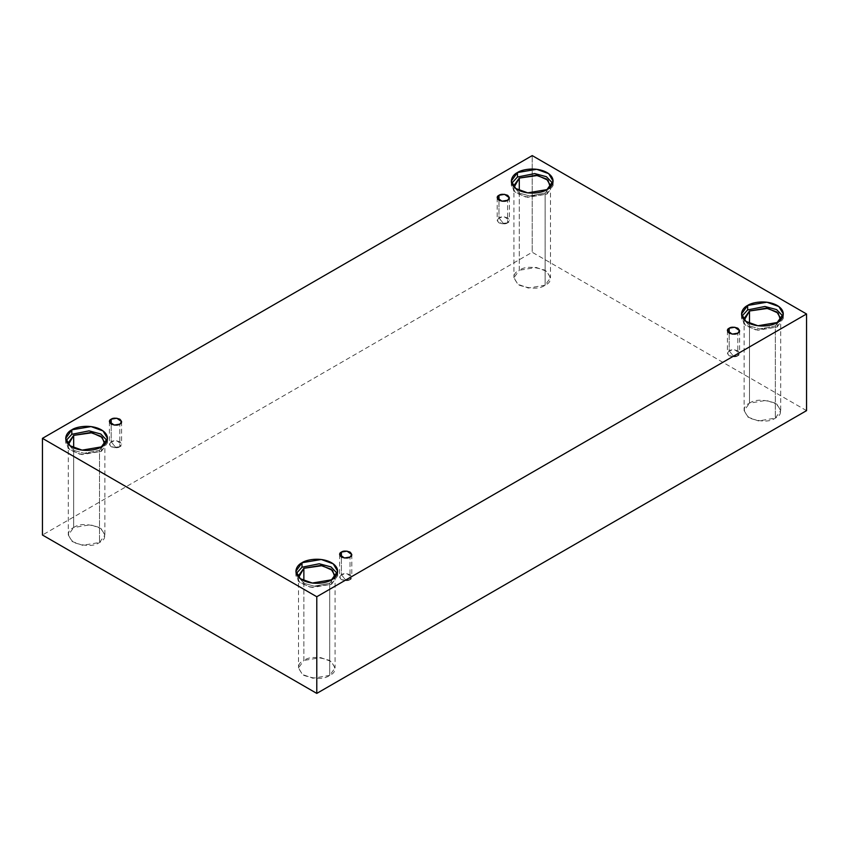 <?xml version="1.0" encoding="UTF-8"?>
<svg xmlns="http://www.w3.org/2000/svg" width="849" height="849" viewBox="0 0 849 849"><rect width="100%" height="100%" fill="white"/><g stroke="black" fill="none" stroke-linecap="round" stroke-linejoin="round"><path stroke-width="0.64" stroke-dasharray="4.25 3.18" d="M507.596 222.863L503.287 223.361L498.979 217.885C496.697 218.925 496.697 220.581 498.979 222.863C502.926 224.178 505.802 224.178 507.596 222.863L501.982 223.807L497.196 220.379L498.979 217.885L498.979 200.268L498.979 217.885L504.593 216.941L509.379 220.379L507.596 222.863L507.596 200.268L507.596 222.863C509.878 221.822 509.878 220.167 507.596 217.885C503.637 216.569 500.772 216.569 498.979 217.885L503.287 223.361L507.596 222.863M119.815 446.744L115.506 447.243L111.198 441.767C108.916 442.796 108.916 444.462 111.198 446.744C115.156 448.06 118.032 448.06 119.815 446.744L114.212 447.688L109.415 444.25L111.198 441.767L111.198 424.139L111.198 441.767L116.812 440.822L121.609 444.25L119.815 446.744L119.815 424.139L119.815 446.744C122.097 445.704 122.097 444.048 119.815 441.767C115.867 440.451 112.991 440.451 111.198 441.767L115.506 447.243L119.815 446.744M350.021 579.644L345.713 580.154L341.404 574.677C339.122 575.707 339.122 577.362 341.404 579.644C345.363 580.96 348.228 580.96 350.021 579.644L344.407 580.599L339.621 577.161L341.404 574.677L341.404 557.05L341.404 574.677L347.018 573.722L351.804 577.161L350.021 579.644L350.021 557.05L350.021 579.644C352.303 578.615 352.303 576.959 350.021 574.677C346.074 573.351 343.198 573.351 341.404 574.677L345.713 580.154L350.021 579.644M737.802 355.763L733.494 356.272L729.185 350.796C726.903 351.826 726.903 353.481 729.185 355.763C733.133 357.089 736.009 357.089 737.802 355.763L732.188 356.718L727.391 353.28L729.185 350.796L729.185 333.169L729.185 350.796L734.788 349.841L739.585 353.28L737.802 355.763L737.802 333.169L737.802 355.763C740.084 354.733 740.084 353.078 737.802 350.796C733.844 349.48 730.968 349.48 729.185 350.796L733.494 356.272L737.802 355.763M101.36 446.892L101.36 451.36L82.109 454.618L70.138 450.267L65.691 442.838L66.052 440.599L68.196 448.569L79.965 454.279L101.36 451.36L107.112 440.599L107.473 442.838L101.36 451.36L101.36 446.892M104.66 444.409L99.513 450.299L84.062 453.292L73.736 450.341L68.504 444.409L73.736 450.341L84.062 453.292L99.513 450.299L99.513 542.479L82.671 545.323L72.186 541.524L68.302 535.019L73.661 527.558L73.661 447.837L73.661 527.558C66.806 530.657 66.806 535.634 73.661 542.479C85.516 546.438 94.133 546.438 99.513 542.479C106.358 539.38 106.358 534.403 99.513 527.558C87.649 523.6 79.031 523.6 73.661 527.558L90.493 524.714L100.978 528.513L104.862 535.019L99.513 542.479L99.513 450.299L104.862 442.838L104.862 535.019M546.989 189.603L546.989 194.081L527.749 197.339L515.768 192.988L511.321 185.549L511.682 183.31L513.836 191.28L525.605 196.989L546.989 194.081L552.741 183.31L553.102 185.549L546.989 194.081L546.989 189.603M514.133 187.12L519.365 193.063L529.691 196.002L545.143 193.02L545.143 285.2L528.301 288.044L517.826 284.245L513.932 277.74L519.291 270.269L519.291 190.547L519.291 270.269C512.446 273.378 512.446 278.355 519.291 285.2C531.145 289.148 539.762 289.148 545.143 285.2C551.988 282.091 551.988 277.124 545.143 270.269C533.278 266.321 524.661 266.321 519.291 270.269L536.122 267.424L546.607 271.234L550.492 277.74L545.143 285.2L545.143 193.02L550.29 187.12L545.143 193.02L529.691 196.002L519.365 193.063L514.133 187.12M777.185 322.514L777.185 326.992L757.945 330.24L745.963 325.899L741.527 318.46L741.888 316.221L744.032 324.191L755.801 329.9L777.185 326.992L782.948 316.221L783.309 318.46L777.185 326.992L777.185 322.514M780.496 320.031L775.339 325.92L759.897 328.913L749.571 325.963L744.34 320.031L749.571 325.963L759.897 328.913L775.339 325.92L775.339 418.101L758.507 420.955L748.022 417.146L744.138 410.64L749.487 403.179L749.487 323.458L749.487 403.179C742.642 406.278 742.642 411.256 749.487 418.101C761.351 422.059 769.969 422.059 775.339 418.101C782.194 415.002 782.194 410.025 775.339 403.179C763.484 399.232 754.867 399.232 749.487 403.179L766.329 400.335L776.814 404.135L780.698 410.64L775.339 418.101L775.339 325.92L780.698 318.46L780.698 410.64M331.556 579.793L331.556 584.271L312.315 587.529L300.334 583.178L295.898 575.739L296.259 573.5L298.402 581.469L310.172 587.179L331.556 584.271L337.318 573.5L337.679 575.739L331.556 584.271L331.556 579.793M298.71 577.309L303.942 583.252L314.268 586.192L329.709 583.21L329.709 675.39L312.878 678.234L302.393 674.435L298.508 667.93L303.857 660.458L303.857 580.737L303.857 660.458C297.012 663.568 297.012 668.545 303.857 675.39C315.722 679.338 324.339 679.338 329.709 675.39C336.554 672.281 336.554 667.314 329.709 660.458C317.855 656.51 309.238 656.51 303.857 660.458L320.699 657.614L331.174 661.424L335.068 667.93L329.709 675.39L329.709 583.21L334.867 577.309L329.709 583.21L314.268 586.192L303.942 583.252L298.71 577.309M806.55 410.64L532.217 252.259L532.217 155.6L532.217 252.259L42.45 535.019L532.217 252.259L806.55 410.64M497.196 197.775L497.196 220.379M109.415 421.656L109.415 444.25M339.621 554.567L339.621 577.161M727.391 330.686L727.391 353.28M65.691 438.36L65.691 442.838M68.302 442.838L68.302 535.019M511.321 181.07L511.321 185.549M513.932 185.549L513.932 277.74M741.527 313.981L741.527 318.46M744.138 318.46L744.138 410.64M295.898 571.26L295.898 575.739M298.508 575.739L298.508 667.93M335.068 575.739L335.068 667.93M337.679 571.26L337.679 575.739M783.309 313.981L783.309 318.46M550.492 185.549L550.492 277.74M553.102 181.07L553.102 185.549M107.473 438.36L107.473 442.838M739.585 330.686L739.585 353.28M351.804 554.567L351.804 577.161M121.609 421.656L121.609 444.25M509.379 197.775L509.379 220.379"/><path stroke-width="1.27" d="M498.979 195.291L497.196 197.775L501.982 201.213L507.596 200.268C505.802 201.584 502.926 201.584 498.979 200.268C496.697 197.987 496.697 196.321 498.979 195.291C500.772 193.975 503.637 193.975 507.596 195.291C509.878 197.573 509.878 199.228 507.596 200.268L509.379 197.775L504.593 194.336L498.979 195.291L498.979 200.268L498.979 195.291M111.198 419.173L109.415 421.656L114.212 425.094L119.815 424.139C118.032 425.466 115.156 425.466 111.198 424.139C108.916 421.857 108.916 420.202 111.198 419.173C112.991 417.857 115.867 417.857 119.815 419.173C122.097 421.454 122.097 423.11 119.815 424.139L121.609 421.656L116.812 418.217L111.198 419.173L111.198 424.139L111.198 419.173M341.404 552.073L339.621 554.567L344.407 557.995L350.021 557.05C348.228 558.366 345.363 558.366 341.404 557.05C339.122 554.768 339.122 553.113 341.404 552.073C343.198 550.757 346.074 550.757 350.021 552.073C352.303 554.355 352.303 556.021 350.021 557.05L351.804 554.567L347.018 551.128L341.404 552.073L341.404 557.05L341.404 552.073M729.185 328.192L727.391 330.686L732.188 334.124L737.802 333.169C736.009 334.485 733.133 334.485 729.185 333.169C726.903 330.887 726.903 329.232 729.185 328.192C730.968 326.876 733.844 326.876 737.802 328.192C740.084 330.473 740.084 332.139 737.802 333.169L739.585 330.686L734.788 327.247L729.185 328.192L729.185 333.169L729.185 328.192M71.815 429.827L65.691 438.36L70.138 445.789L82.109 450.14L101.36 446.892C97.624 449.726 82.947 453.079 71.815 446.892C61.075 440.461 66.891 431.982 71.815 429.827C75.54 426.994 90.217 423.63 101.36 429.827C112.089 436.259 106.274 444.738 101.36 446.892L107.473 438.36L103.037 430.921L91.055 426.58L71.815 429.827L71.815 434.306L71.815 429.827M66.052 440.599L71.815 434.306L66.052 440.599M104.862 442.838L100.978 436.333L90.493 432.523L73.661 435.378L68.302 442.838L68.504 444.409L73.661 435.378L73.661 447.837L73.661 435.378L91.979 432.757L102.358 437.5L104.66 444.409M517.444 172.549L511.321 181.07L515.768 188.51L527.749 192.861L546.989 189.603C543.264 192.436 528.577 195.801 517.444 189.603C506.715 183.172 512.531 174.703 517.444 172.549C521.169 169.704 535.857 166.351 546.989 172.549C557.719 178.98 551.903 187.449 546.989 189.603L553.102 181.07L548.666 173.642L536.685 169.291L517.444 172.549L517.444 177.027L517.444 172.549M511.682 183.31L517.444 177.027L511.682 183.31M519.291 178.088L513.932 185.549L514.133 187.12L519.291 178.088L519.291 190.547L519.291 178.088L537.608 175.467L547.987 180.221L550.29 187.12L550.492 185.549L546.607 179.043L536.122 175.244L519.291 178.088M747.64 305.449L741.527 313.981L745.963 321.421L757.945 325.761L777.185 322.514C773.46 325.347 758.783 328.701 747.64 322.514C736.911 316.083 742.726 307.603 747.64 305.449C751.376 302.615 766.053 299.251 777.185 305.449C787.925 311.88 782.109 320.36 777.185 322.514L783.309 313.981L778.862 306.542L766.891 302.202L747.64 305.449L747.64 309.927L747.64 305.449M741.888 316.221L747.64 309.927L741.888 316.221M780.698 318.46L776.814 311.954L766.329 308.145L749.487 310.999L744.138 318.46L744.34 320.031L749.487 310.999L749.487 323.458L749.487 310.999L767.814 308.378L778.193 313.122L780.496 320.031M302.011 562.738L295.898 571.26L300.334 578.7L312.315 583.051L331.556 579.793C327.831 582.626 313.143 585.99 302.011 579.793C291.281 573.362 297.097 564.893 302.011 562.738C305.736 559.894 320.423 556.541 331.556 562.738C342.285 569.17 336.469 577.638 331.556 579.793L337.679 571.26L333.233 563.832L321.251 559.48L302.011 562.738L302.011 567.217L302.011 562.738M296.259 573.5L302.011 567.217L296.259 573.5M303.857 568.278L298.508 575.739L298.71 577.309L303.857 568.278L303.857 580.737L303.857 568.278L322.185 565.657L332.553 570.411L334.867 577.309L335.068 575.739L331.174 569.233L320.699 565.434L303.857 568.278M316.783 693.4L806.55 410.64L806.55 313.981L316.783 596.741L316.783 693.4L316.783 596.741L42.45 438.36L532.217 155.6L806.55 313.981L806.55 410.64L316.783 693.4L42.45 535.019L42.45 438.36L42.45 535.019L316.783 693.4M316.783 596.741L806.55 313.981L532.217 155.6L42.45 438.36L316.783 596.741M337.318 573.5L331.004 566.899L319.277 563.768L302.011 567.217L319.277 563.768L331.004 566.899L337.318 573.5M782.948 316.221L776.633 309.62L764.917 306.478L747.64 309.927L764.917 306.478L776.633 309.62L782.948 316.221M552.741 183.31L546.427 176.709L534.711 173.578L517.444 177.027L534.711 173.578L546.427 176.709L552.741 183.31M107.112 440.599L100.798 433.998L89.081 430.857L71.815 434.306L89.081 430.857L100.798 433.998L107.112 440.599"/></g></svg>
